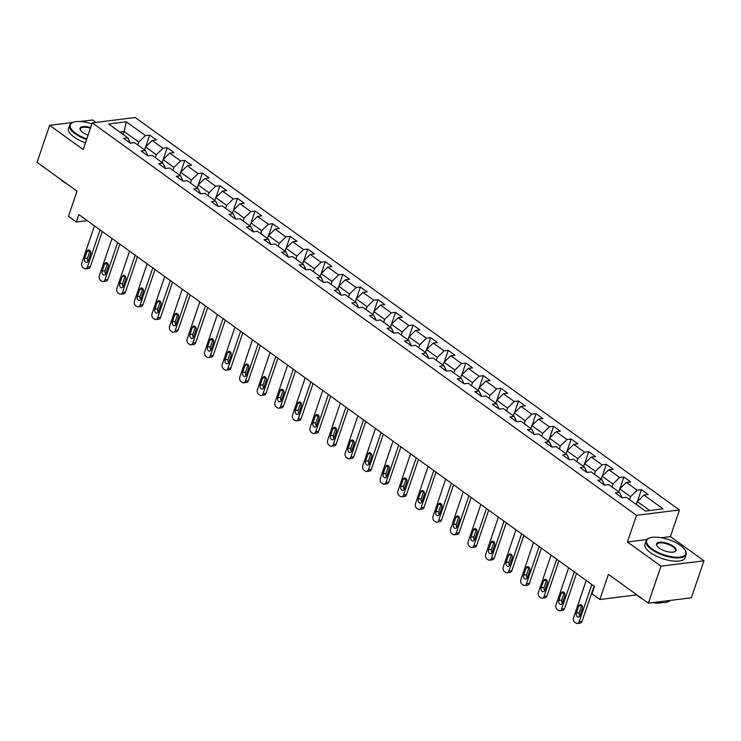 <?xml version="1.0" encoding="UTF-8"?>
<svg xmlns="http://www.w3.org/2000/svg" width="741" height="741" viewBox="0 0 741 741"><rect width="100%" height="100%" fill="white"/><g stroke="black" fill="none" stroke-linecap="round" stroke-linejoin="round"><path stroke-width="1.11" d="M96.015 122.413L92.625 119.968L80.269 121.515M679.469 509.965L135.242 117.523L92.264 122.886L636.491 515.328L679.469 509.965L670.401 536.604L661.417 537.725M646.865 539.541L627.423 541.967L660.972 566.161L703.95 560.798L670.401 536.604M703.95 560.798L691.353 597.792L648.375 603.155L608.407 574.34L599.849 599.497L636.815 594.884M72.877 122.432L49.647 125.331L37.05 162.335L77.018 191.15L68.45 216.316L76.332 221.994L87.225 220.633M660.972 566.161L648.375 603.155M130.397 143.17L127.776 137.789L123.543 138.317L130.296 143.189L134.538 142.652L145.347 150.451L141.105 150.979L147.857 155.851L152.1 155.323L162.909 163.113L158.667 163.641L165.419 168.513L169.661 167.985L180.471 175.774L176.228 176.312L182.981 181.174L187.223 180.647L198.032 188.446L193.79 188.974L200.552 193.846L204.785 193.318L215.594 201.107L211.352 201.635L218.113 206.507L222.346 205.979L233.156 213.769L228.923 214.297L235.675 219.169L239.917 218.641L250.717 226.44L246.484 226.968L253.237 231.84L257.479 231.312L268.288 239.102L264.046 239.63L270.798 244.502L275.041 243.974L285.85 251.764L281.608 252.292L288.36 257.164L292.602 256.636L303.412 264.435L299.169 264.963L305.922 269.835L310.164 269.298L320.973 277.097L316.731 277.625L323.493 282.497L327.726 281.969L338.535 289.759L334.293 290.287L341.055 295.159L345.287 294.631L356.097 302.421L351.864 302.958L358.616 307.821L362.858 307.293L373.659 315.092L369.426 315.62L376.178 320.492L380.42 319.964L391.229 327.754L386.987 328.282L393.74 333.154L397.982 332.626L408.791 340.415L404.549 340.943L411.301 345.815L415.544 345.287L426.353 353.087L422.111 353.614L428.863 358.487L433.105 357.959L443.915 365.748L439.672 366.276L446.425 371.148L450.667 370.62L461.476 378.41L457.234 378.938L463.996 383.81L468.229 383.282L479.038 391.081L474.796 391.609L481.557 396.481L485.79 395.944L496.6 403.743L492.367 404.271L499.119 409.143L503.361 408.615L514.161 416.405L509.928 416.933L516.681 421.805L520.923 421.277L531.732 429.067L527.49 429.604L534.242 434.467L538.485 433.939L549.294 441.738L545.052 442.266L551.804 447.138L556.046 446.61L566.856 454.4L562.614 454.928L569.366 459.8L573.608 459.272L584.417 467.062L580.175 467.59L586.937 472.462L591.17 471.934L601.979 479.733L597.737 480.261L604.499 485.133L608.732 484.605L619.541 492.395L615.308 492.922L622.06 497.795L626.302 497.267L645.439 511.068L663.093 508.863L643.957 495.062L648.19 494.534L641.437 489.662L637.436 501.425M127.776 137.789L108.64 123.988L126.294 121.783L145.431 135.584L149.673 135.057L145.671 146.811M641.437 489.662L637.195 490.19L626.395 482.4L630.628 481.872L623.876 477L619.633 477.528L608.824 469.729L613.066 469.201L606.314 464.329L602.072 464.866L591.262 457.067L595.505 456.539L588.752 451.667L584.51 452.195L573.701 444.405L577.943 443.878L571.191 439.005L566.948 439.533L556.139 431.744L560.381 431.206L553.62 426.344L549.387 426.872L538.577 419.073L542.82 418.545L536.058 413.673L531.825 414.2L521.016 406.411L525.249 405.883L518.496 401.011L514.254 401.539L503.454 393.749L507.687 393.221L500.935 388.349L496.692 388.877L485.883 381.078L490.125 380.55L483.373 375.678L479.131 376.206L468.321 368.416L472.563 367.888L465.811 363.016L461.569 363.544L450.76 355.754L455.002 355.226L448.249 350.354L444.007 350.882L433.198 343.083L437.44 342.555L430.678 337.683L426.445 338.22L415.636 330.421L419.878 329.893L413.117 325.021L408.884 325.549L398.074 317.759L402.307 317.231L395.555 312.359L391.313 312.887L380.513 305.097L384.746 304.56L377.993 299.697L373.751 300.225L362.942 292.426L367.184 291.898L360.432 287.026L356.189 287.554L345.38 279.765L349.622 279.237L342.87 274.365L338.628 274.892L327.818 267.103L332.061 266.575L325.308 261.703L321.066 262.231L310.257 254.432L314.499 253.904L307.737 249.032L303.504 249.56L292.695 241.77L296.937 241.242L290.176 236.37L285.943 236.898L275.133 229.108L279.366 228.58L272.614 223.708L268.372 224.236L257.572 216.437L261.805 215.909L255.052 211.037L250.81 211.574L240.001 203.775L244.243 203.247L237.49 198.375L233.248 198.903L222.439 191.113L226.681 190.585L219.929 185.713L215.687 186.241L204.877 178.451L209.119 177.914L202.367 173.051L198.125 173.579L187.316 165.78L191.558 165.252L184.796 160.38L180.563 160.908L169.754 153.118L173.996 152.59L167.234 147.718L163.001 148.246L152.192 140.457L156.425 139.929L149.673 135.057M599.849 599.497L591.966 593.819L594.486 586.418L78.852 214.594L76.332 221.994M145.347 150.451L147.959 155.842M144.532 149.867L145.532 146.95L156.332 154.749L155.341 157.657M152.192 140.457L145.532 146.95M163.001 148.246L156.332 154.749M162.909 163.113L165.521 168.503M162.103 162.529L163.094 159.621L173.903 167.41L172.903 170.328M169.754 153.118L163.094 159.621M180.563 160.908L173.903 167.41M180.471 175.774L183.083 181.165M179.665 175.2L180.656 172.282L191.465 180.072L190.474 182.99M187.316 165.78L180.656 172.282M198.125 173.579L191.465 180.072M198.032 188.446L200.644 193.827M197.226 187.862L198.218 184.944L209.027 192.743L208.036 195.652M204.877 178.451L198.218 184.944M215.687 186.241L209.027 192.743M215.594 201.107L218.206 206.498M214.788 200.524L215.779 197.615L226.589 205.405L225.597 208.323M222.439 191.113L215.779 197.615M233.248 198.903L226.589 205.405M233.156 213.769L235.777 219.16M232.35 213.195L233.341 210.277L244.15 218.067L243.159 220.985M240.001 203.775L233.341 210.277M250.81 211.574L244.15 218.067M250.717 226.44L253.339 231.822M249.912 225.857L250.903 222.939L261.712 230.738L260.721 233.647M257.572 216.437L250.903 222.939M268.372 224.236L261.712 230.738M268.288 239.102L270.9 244.493M267.473 238.519L268.474 235.601L279.274 243.4L278.283 246.318M275.133 229.108L268.474 235.601M285.943 236.898L279.274 243.4M285.85 251.764L288.462 257.155M285.044 251.18L286.035 248.272L296.845 256.062L295.844 258.98M292.695 241.77L286.035 248.272M303.504 249.56L296.845 256.062M303.412 264.435L306.024 269.817M302.606 263.852L303.597 260.934L314.406 268.724L313.415 271.641M310.257 254.432L303.597 260.934M321.066 262.231L314.406 268.724M320.973 277.097L323.585 282.488M320.168 276.513L321.159 273.596L331.968 281.395L330.977 284.303M327.818 267.103L321.159 273.596M338.628 274.892L331.968 281.395M338.535 289.759L341.147 295.15M337.729 289.175L338.72 286.267L349.53 294.057L348.539 296.974M345.38 279.765L338.72 286.267M356.189 287.554L349.53 294.057M356.097 302.421L358.718 307.811M355.291 301.846L356.282 298.929L367.091 306.718L366.1 309.636M362.942 292.426L356.282 298.929M373.751 300.225L367.091 306.718M373.659 315.092L376.28 320.473M372.853 314.508L373.844 311.59L384.653 319.39L383.662 322.298M380.513 305.097L373.844 311.59M391.313 312.887L384.653 319.39M391.229 327.754L393.841 333.144M390.414 327.17L391.415 324.262L402.215 332.051L401.224 334.969M398.074 317.759L391.415 324.262M408.884 325.549L402.215 332.051M408.791 340.415L411.403 345.806M407.985 339.841L408.976 336.923L419.786 344.713L418.785 347.631M415.636 330.421L408.976 336.923M426.445 338.22L419.786 344.713M426.353 353.087L428.965 358.468M425.547 352.503L426.538 349.585L437.347 357.384L436.356 360.293M433.198 343.083L426.538 349.585M444.007 350.882L437.347 357.384M443.915 365.748L446.527 371.139M443.109 365.165L444.1 362.247L454.909 370.046L453.918 372.964M450.76 355.754L444.1 362.247M461.569 363.544L454.909 370.046M461.476 378.41L464.088 383.801M460.67 377.827L461.662 374.918L472.471 382.708L471.48 385.626M468.321 368.416L461.662 374.918M479.131 376.206L472.471 382.708M479.038 391.081L481.659 396.463M478.232 390.498L479.223 387.58L490.033 395.379L489.041 398.288M485.883 381.078L479.223 387.58M496.692 388.877L490.033 395.379M496.6 403.743L499.221 409.134M495.794 403.16L496.785 400.242L507.594 408.041L506.603 410.959M503.454 393.749L496.785 400.242M514.254 401.539L507.594 408.041M514.161 416.405L516.783 421.796M513.356 415.821L514.356 412.913L525.156 420.703L524.165 423.62M521.016 406.411L514.356 412.913M531.825 414.2L525.156 420.703M531.732 429.067L534.344 434.458M530.927 428.493L531.918 425.575L542.727 433.365L541.727 436.282M538.577 419.073L531.918 425.575M549.387 426.872L542.727 433.365M549.294 441.738L551.906 447.119M548.488 441.154L549.479 438.237L560.289 446.036L559.298 448.944M556.139 431.744L549.479 438.237M566.948 439.533L560.289 446.036M566.856 454.4L569.468 459.791M566.05 453.816L567.041 450.908L577.85 458.698L576.859 461.615M573.701 444.405L567.041 450.908M584.51 452.195L577.85 458.698M584.417 467.062L587.029 472.452M583.612 466.487L584.603 463.57L595.412 471.359L594.421 474.277M591.262 457.067L584.603 463.57M602.072 464.866L595.412 471.359M601.979 479.733L604.591 485.114M601.173 479.149L602.164 476.231L612.974 484.03L611.983 486.939M608.824 469.729L602.164 476.231M619.633 477.528L612.974 484.03M619.541 492.395L622.162 497.785M618.735 491.811L619.726 488.893L630.535 496.692L629.544 499.61M626.395 482.4L619.726 488.893M637.195 490.19L630.535 496.692M636.297 504.473L637.297 501.564L649.727 510.53M643.957 495.062L637.297 501.564M627.423 541.967L636.491 515.328M49.647 125.331L83.196 149.525L92.264 122.886M123.145 134.445L124.136 131.528L119.847 132.065M137.78 144.995L138.771 142.077L124.136 131.528L126.294 121.783M145.431 135.584L138.771 142.077M623.876 477L619.874 488.754M606.314 464.329L602.313 476.093M588.752 451.667L584.742 463.431M571.191 439.005L567.18 450.769M553.62 426.344L549.618 438.098M536.058 413.673L532.057 425.436M518.496 401.011L514.495 412.774M500.935 388.349L496.933 400.103M483.373 375.678L479.371 387.441M465.811 363.016L461.8 374.779M448.249 350.354L444.239 362.108M430.678 337.683L426.677 349.446M413.117 325.021L409.115 336.785M395.555 312.359L391.554 324.123M377.993 299.697L373.992 311.452M360.432 287.026L356.43 298.79M342.87 274.365L338.869 286.128M325.308 261.703L321.298 273.457M307.737 249.032L303.736 260.795M290.176 236.37L286.174 248.133M272.614 223.708L268.613 235.462M255.052 211.037L251.051 222.8M237.49 198.375L233.489 210.138M219.929 185.713L215.927 197.476M202.367 173.051L198.356 184.805M184.796 160.38L180.795 172.144M167.234 147.718L163.233 159.482M591.837 584.51L579.166 621.736A3.39 2.445 -97.1 0 1 577.332 623.477A3.39 2.445 -97.1 0 1 575.905 623.079L574.775 622.264A3.39 2.445 -97.1 0 1 573.534 617.679L586.205 580.453M577.332 623.477L580.24 623.116A3.39 2.445 82.9 0 0 582.065 621.375L594.069 586.122M579.962 615.678A2.714 1.964 82.9 0 1 578.499 617.068A2.714 1.964 82.9 0 1 576.609 615.864A2.714 1.964 82.9 0 1 576.359 613.085L578.777 605.981A2.714 1.964 82.9 0 1 580.249 604.591A2.714 1.964 82.9 0 1 582.139 605.795A2.714 1.964 82.9 0 1 582.38 608.574L579.962 615.678M579.842 615.993A2.714 1.964 82.9 0 1 579.267 612.724L581.685 605.619A2.714 1.964 82.9 0 1 581.815 605.304M652.099 548.961A20.674 7.966 18.8 0 0 676.329 557.241A20.674 7.966 18.8 0 0 685.119 550.1A20.674 7.966 18.8 0 0 680.442 545.422A20.674 7.966 18.8 0 0 649.561 537.994A20.674 7.966 18.8 0 0 652.099 548.961M685.268 550.35A21.174 8.16 -161.2 0 1 685.434 550.609A21.174 8.16 -161.2 0 1 686.166 554.463A21.174 8.16 -161.2 0 1 672.476 557.565A21.174 8.16 -161.2 0 1 651.598 549.452A21.174 8.16 -161.2 0 1 646.069 540.81A21.174 8.16 -161.2 0 1 649.005 538.207A21.174 8.16 -161.2 0 1 649.292 538.105M659.184 548.081A10.337 3.983 -161.2 0 1 656.841 545.737A10.337 3.983 -161.2 0 1 661.241 542.171A10.337 3.983 -161.2 0 1 673.356 546.312A10.337 3.983 -161.2 0 1 674.625 551.795A10.337 3.983 -161.2 0 1 659.184 548.081M674.329 551.897A9.828 3.788 18.8 0 0 675.422 550.804A9.828 3.788 18.8 0 0 672.856 546.793A9.828 3.788 18.8 0 0 663.167 543.033A9.828 3.788 18.8 0 0 656.813 544.468A9.828 3.788 18.8 0 0 657.017 546.006M670.151 600.442A21.174 8.16 -161.2 0 1 656.507 602.146M661.759 602.637A15.246 5.872 -161.2 0 1 652.738 602.618M642.947 599.247A15.246 5.872 -161.2 0 1 639.288 597.042A15.246 5.872 -161.2 0 1 636.667 594.708M686.166 554.463L685.064 557.723A21.174 8.16 -161.2 0 1 671.365 560.817A21.174 8.16 -161.2 0 1 650.496 552.703A21.174 8.16 -161.2 0 1 644.966 544.07L646.069 540.81M91.94 123.84A20.674 7.966 18.8 0 0 73.137 122.33A20.674 7.966 18.8 0 0 75.675 133.306A20.674 7.966 18.8 0 0 86.808 138.91M86.595 139.54A21.174 8.16 -161.2 0 1 75.174 133.788A21.174 8.16 -161.2 0 1 69.645 125.155A21.174 8.16 -161.2 0 1 72.572 122.552A21.174 8.16 -161.2 0 1 72.859 122.441M88.096 135.14A10.337 3.983 -161.2 0 1 82.76 132.417A10.337 3.983 -161.2 0 1 80.417 130.083A10.337 3.983 -161.2 0 1 90.652 127.609M90.439 128.239A9.828 3.788 18.8 0 0 80.389 128.814A9.828 3.788 18.8 0 0 80.593 130.342M66.523 183.583A15.246 5.872 -161.2 0 1 62.865 181.378A15.246 5.872 -161.2 0 1 60.234 179.053M85.484 142.8A21.174 8.16 -161.2 0 1 74.063 137.048A21.174 8.16 -161.2 0 1 68.533 128.406L69.645 125.155M574.275 571.839L561.604 609.074A3.39 2.445 -97.1 0 1 559.77 610.816A3.39 2.445 -97.1 0 1 558.343 610.408L557.213 609.602A3.39 2.445 -97.1 0 1 555.972 605.017L568.643 567.782M559.77 610.816L562.669 610.454A3.39 2.445 82.9 0 0 564.503 608.713L576.507 573.451M562.4 603.017A2.714 1.964 82.9 0 1 560.937 604.406A2.714 1.964 82.9 0 1 559.038 603.193A2.714 1.964 82.9 0 1 558.797 600.414L561.215 593.309A2.714 1.964 82.9 0 1 562.688 591.92A2.714 1.964 82.9 0 1 564.577 593.133A2.714 1.964 82.9 0 1 564.818 595.912L562.4 603.017M562.28 603.322A2.714 1.964 82.9 0 1 561.706 600.053L564.123 592.948A2.714 1.964 82.9 0 1 564.244 592.643M556.713 559.177L544.042 596.412A3.39 2.445 -97.1 0 1 542.208 598.144A3.39 2.445 -97.1 0 1 540.782 597.746L539.652 596.931A3.39 2.445 -97.1 0 1 538.411 592.346L551.082 555.12M542.208 598.144L545.107 597.783A3.39 2.445 82.9 0 0 546.941 596.051L558.946 560.789M544.839 590.355A2.714 1.964 82.9 0 1 543.375 591.744A2.714 1.964 82.9 0 1 541.476 590.531A2.714 1.964 82.9 0 1 541.236 587.752L543.653 580.648A2.714 1.964 82.9 0 1 545.117 579.258A2.714 1.964 82.9 0 1 547.015 580.472A2.714 1.964 82.9 0 1 547.256 583.25L544.839 590.355M544.709 590.66A2.714 1.964 82.9 0 1 544.144 587.391L546.562 580.286A2.714 1.964 82.9 0 1 546.682 579.981M539.152 546.515L526.471 583.741A3.39 2.445 -97.1 0 1 524.647 585.483A3.39 2.445 -97.1 0 1 523.22 585.084L522.09 584.269A3.39 2.445 -97.1 0 1 520.849 579.684L533.52 542.458M524.647 585.483L527.546 585.121A3.39 2.445 82.9 0 0 529.38 583.38L541.384 548.127M527.277 577.684A2.714 1.964 82.9 0 1 525.814 579.073A2.714 1.964 82.9 0 1 523.915 577.869A2.714 1.964 82.9 0 1 523.674 575.09L526.091 567.986A2.714 1.964 82.9 0 1 527.555 566.596A2.714 1.964 82.9 0 1 529.454 567.801A2.714 1.964 82.9 0 1 529.695 570.579L527.277 577.684M527.147 577.999A2.714 1.964 82.9 0 1 526.573 574.729L529 567.625A2.714 1.964 82.9 0 1 529.12 567.31M521.59 533.853L508.91 571.079A3.39 2.445 -97.1 0 1 507.076 572.821A3.39 2.445 -97.1 0 1 505.649 572.413L504.528 571.607A3.39 2.445 -97.1 0 1 503.287 567.022L515.958 529.787M507.076 572.821L509.984 572.46A3.39 2.445 82.9 0 0 511.818 570.718L523.822 535.456M509.715 565.022A2.714 1.964 82.9 0 1 508.243 566.411A2.714 1.964 82.9 0 1 506.353 565.198A2.714 1.964 82.9 0 1 506.112 562.419L508.53 555.324A2.714 1.964 82.9 0 1 509.993 553.925A2.714 1.964 82.9 0 1 511.892 555.139A2.714 1.964 82.9 0 1 512.133 557.917L509.715 565.022M509.586 565.327A2.714 1.964 82.9 0 1 509.011 562.058L511.429 554.953A2.714 1.964 82.9 0 1 511.559 554.648M504.019 521.182L491.348 558.418A3.39 2.445 -97.1 0 1 489.514 560.15A3.39 2.445 -97.1 0 1 488.087 559.751L486.967 558.936A3.39 2.445 -97.1 0 1 485.716 554.361L498.397 517.125M489.514 560.15L492.422 559.788A3.39 2.445 82.9 0 0 494.256 558.056L506.26 522.794M492.154 552.36A2.714 1.964 82.9 0 1 490.681 553.749A2.714 1.964 82.9 0 1 488.791 552.536A2.714 1.964 82.9 0 1 488.551 549.757L490.968 542.653A2.714 1.964 82.9 0 1 492.432 541.263A2.714 1.964 82.9 0 1 494.321 542.477A2.714 1.964 82.9 0 1 494.571 545.256L492.154 552.36M492.024 552.666A2.714 1.964 82.9 0 1 491.45 549.396L493.867 542.292A2.714 1.964 82.9 0 1 493.997 541.986M486.457 508.521L473.786 545.747A3.39 2.445 -97.1 0 1 471.952 547.488A3.39 2.445 -97.1 0 1 470.526 547.09L469.405 546.274A3.39 2.445 -97.1 0 1 468.155 541.69L480.835 504.464M471.952 547.488L474.861 547.127A3.39 2.445 82.9 0 0 476.695 545.385L488.69 510.132M474.583 539.689A2.714 1.964 82.9 0 1 473.119 541.087A2.714 1.964 82.9 0 1 471.23 539.874A2.714 1.964 82.9 0 1 470.98 537.095L473.406 529.991A2.714 1.964 82.9 0 1 474.87 528.602A2.714 1.964 82.9 0 1 476.759 529.806A2.714 1.964 82.9 0 1 477.009 532.584L474.583 539.689M474.462 540.004A2.714 1.964 82.9 0 1 473.888 536.734L476.306 529.63A2.714 1.964 82.9 0 1 476.435 529.315M468.896 495.859L456.224 533.085A3.39 2.445 -97.1 0 1 454.39 534.826A3.39 2.445 -97.1 0 1 452.964 534.418L451.834 533.613A3.39 2.445 -97.1 0 1 450.593 529.028L463.264 491.792M454.39 534.826L457.299 534.465A3.39 2.445 82.9 0 0 459.124 532.723L471.128 497.461M457.021 527.027A2.714 1.964 82.9 0 1 455.558 528.416A2.714 1.964 82.9 0 1 453.668 527.212A2.714 1.964 82.9 0 1 453.418 524.433L455.835 517.329A2.714 1.964 82.9 0 1 457.308 515.931A2.714 1.964 82.9 0 1 459.198 517.144A2.714 1.964 82.9 0 1 459.439 519.923L457.021 527.027M456.901 527.333A2.714 1.964 82.9 0 1 456.326 524.063L458.744 516.968A2.714 1.964 82.9 0 1 458.874 516.653M451.334 483.188L438.663 520.423A3.39 2.445 -97.1 0 1 436.829 522.164A3.39 2.445 -97.1 0 1 435.402 521.757L434.272 520.942A3.39 2.445 -97.1 0 1 433.031 516.366L445.702 479.131M436.829 522.164L439.728 521.794A3.39 2.445 82.9 0 0 441.562 520.062L453.566 484.799M439.459 514.365A2.714 1.964 82.9 0 1 437.996 515.755A2.714 1.964 82.9 0 1 436.097 514.541A2.714 1.964 82.9 0 1 435.856 511.762L438.274 504.658A2.714 1.964 82.9 0 1 439.746 503.269A2.714 1.964 82.9 0 1 441.636 504.482A2.714 1.964 82.9 0 1 441.877 507.261L439.459 514.365M439.339 514.671A2.714 1.964 82.9 0 1 438.765 511.401L441.182 504.297A2.714 1.964 82.9 0 1 441.303 503.991M433.772 470.526L421.101 507.761A3.39 2.445 -97.1 0 1 419.267 509.493A3.39 2.445 -97.1 0 1 417.841 509.095L416.711 508.28A3.39 2.445 -97.1 0 1 415.469 503.695L428.141 466.469M419.267 509.493L422.166 509.132A3.39 2.445 82.9 0 0 424 507.39L436.004 472.137M421.898 501.694A2.714 1.964 82.9 0 1 420.434 503.093A2.714 1.964 82.9 0 1 418.535 501.879A2.714 1.964 82.9 0 1 418.295 499.101L420.712 491.996A2.714 1.964 82.9 0 1 422.175 490.607A2.714 1.964 82.9 0 1 424.074 491.82A2.714 1.964 82.9 0 1 424.315 494.59L421.898 501.694M421.768 502.009A2.714 1.964 82.9 0 1 421.203 498.739L423.62 491.635A2.714 1.964 82.9 0 1 423.741 491.32M416.21 457.864L403.53 495.09A3.39 2.445 -97.1 0 1 401.705 496.831A3.39 2.445 -97.1 0 1 400.279 496.433L399.149 495.618A3.39 2.445 -97.1 0 1 397.908 491.033L410.579 453.807M401.705 496.831L404.605 496.47A3.39 2.445 82.9 0 0 406.439 494.729L418.443 459.476M404.336 489.032A2.714 1.964 82.9 0 1 402.872 490.422A2.714 1.964 82.9 0 1 400.974 489.217A2.714 1.964 82.9 0 1 400.733 486.439L403.15 479.334A2.714 1.964 82.9 0 1 404.614 477.945A2.714 1.964 82.9 0 1 406.513 479.149A2.714 1.964 82.9 0 1 406.753 481.928L404.336 489.032M404.206 489.347A2.714 1.964 82.9 0 1 403.632 486.077L406.059 478.973A2.714 1.964 82.9 0 1 406.179 478.658M398.649 445.193L385.968 482.428A3.39 2.445 -97.1 0 1 384.134 484.169A3.39 2.445 -97.1 0 1 382.708 483.762L381.587 482.956A3.39 2.445 -97.1 0 1 380.346 478.371L393.017 441.136M384.134 484.169L387.043 483.808A3.39 2.445 82.9 0 0 388.877 482.067L400.881 446.804M386.774 476.37A2.714 1.964 82.9 0 1 385.301 477.76A2.714 1.964 82.9 0 1 383.412 476.546A2.714 1.964 82.9 0 1 383.171 473.768L385.589 466.663A2.714 1.964 82.9 0 1 387.052 465.274A2.714 1.964 82.9 0 1 388.951 466.487A2.714 1.964 82.9 0 1 389.192 469.266L386.774 476.37M386.645 476.676A2.714 1.964 82.9 0 1 386.07 473.406L388.488 466.302A2.714 1.964 82.9 0 1 388.617 465.996M381.087 432.531L368.407 469.766A3.39 2.445 -97.1 0 1 366.573 471.498A3.39 2.445 -97.1 0 1 365.146 471.1L364.026 470.285A3.39 2.445 -97.1 0 1 362.775 465.7L375.455 428.474M366.573 471.498L369.481 471.137A3.39 2.445 82.9 0 0 371.315 469.405L383.319 434.143M369.213 463.709A2.714 1.964 82.9 0 1 367.74 465.098A2.714 1.964 82.9 0 1 365.85 463.885A2.714 1.964 82.9 0 1 365.609 461.106L368.027 454.001A2.714 1.964 82.9 0 1 369.49 452.612A2.714 1.964 82.9 0 1 371.38 453.825A2.714 1.964 82.9 0 1 371.63 456.604L369.213 463.709M369.083 464.014A2.714 1.964 82.9 0 1 368.509 460.745L370.926 453.64A2.714 1.964 82.9 0 1 371.056 453.335M363.516 419.869L350.845 457.095A3.39 2.445 -97.1 0 1 349.011 458.836A3.39 2.445 -97.1 0 1 347.585 458.438L346.464 457.623A3.39 2.445 -97.1 0 1 345.213 453.038L357.894 415.812M349.011 458.836L351.919 458.475A3.39 2.445 82.9 0 0 353.753 456.734L365.748 421.481M351.642 451.037A2.714 1.964 82.9 0 1 350.178 452.427A2.714 1.964 82.9 0 1 348.289 451.223A2.714 1.964 82.9 0 1 348.038 448.444L350.465 441.34A2.714 1.964 82.9 0 1 351.929 439.95A2.714 1.964 82.9 0 1 353.818 441.154A2.714 1.964 82.9 0 1 354.068 443.933L351.642 451.037M351.521 451.352A2.714 1.964 82.9 0 1 350.947 448.083L353.364 440.978A2.714 1.964 82.9 0 1 353.494 440.663M345.954 407.207L333.283 444.433A3.39 2.445 -97.1 0 1 331.449 446.175A3.39 2.445 -97.1 0 1 330.023 445.767L328.893 444.961A3.39 2.445 -97.1 0 1 327.652 440.376L340.323 403.141M331.449 446.175L334.358 445.813A3.39 2.445 82.9 0 0 336.182 444.072L348.187 408.81M334.08 438.376A2.714 1.964 82.9 0 1 332.616 439.765A2.714 1.964 82.9 0 1 330.727 438.552A2.714 1.964 82.9 0 1 330.477 435.773L332.894 428.678A2.714 1.964 82.9 0 1 334.367 427.279A2.714 1.964 82.9 0 1 336.257 428.493A2.714 1.964 82.9 0 1 336.497 431.271L334.08 438.376M333.959 438.681A2.714 1.964 82.9 0 1 333.385 435.412L335.803 428.307A2.714 1.964 82.9 0 1 335.932 428.002M328.393 394.536L315.722 431.771A3.39 2.445 -97.1 0 1 313.888 433.504A3.39 2.445 -97.1 0 1 312.461 433.105L311.331 432.29A3.39 2.445 -97.1 0 1 310.09 427.714L322.761 390.479M313.888 433.504L316.787 433.142A3.39 2.445 82.9 0 0 318.621 431.41L330.625 396.148M316.518 425.714A2.714 1.964 82.9 0 1 315.055 427.103A2.714 1.964 82.9 0 1 313.156 425.89A2.714 1.964 82.9 0 1 312.915 423.111L315.333 416.007A2.714 1.964 82.9 0 1 316.805 414.617A2.714 1.964 82.9 0 1 318.695 415.831A2.714 1.964 82.9 0 1 318.936 418.609L316.518 425.714M316.398 426.019A2.714 1.964 82.9 0 1 315.823 422.75L318.241 415.645A2.714 1.964 82.9 0 1 318.361 415.34M310.831 381.874L298.16 419.1A3.39 2.445 -97.1 0 1 296.326 420.842A3.39 2.445 -97.1 0 1 294.899 420.443L293.769 419.628A3.39 2.445 -97.1 0 1 292.528 415.043L305.199 377.817M296.326 420.842L299.225 420.48A3.39 2.445 82.9 0 0 301.059 418.739L313.063 383.486M298.956 413.043A2.714 1.964 82.9 0 1 297.493 414.441A2.714 1.964 82.9 0 1 295.594 413.228A2.714 1.964 82.9 0 1 295.353 410.449L297.771 403.345A2.714 1.964 82.9 0 1 299.234 401.955A2.714 1.964 82.9 0 1 301.133 403.16A2.714 1.964 82.9 0 1 301.374 405.938L298.956 413.043M298.827 413.358A2.714 1.964 82.9 0 1 298.262 410.088L300.679 402.984A2.714 1.964 82.9 0 1 300.8 402.669M293.269 369.213L280.589 406.439A3.39 2.445 -97.1 0 1 278.764 408.18A3.39 2.445 -97.1 0 1 277.338 407.772L276.208 406.966A3.39 2.445 -97.1 0 1 274.967 402.382L287.638 365.146M278.764 408.18L281.663 407.819A3.39 2.445 82.9 0 0 283.497 406.077L295.502 370.815M281.395 400.381A2.714 1.964 82.9 0 1 279.931 401.77A2.714 1.964 82.9 0 1 278.032 400.557A2.714 1.964 82.9 0 1 277.792 397.787L280.209 390.683A2.714 1.964 82.9 0 1 281.673 389.284A2.714 1.964 82.9 0 1 283.571 390.498A2.714 1.964 82.9 0 1 283.812 393.276L281.395 400.381M281.265 400.686A2.714 1.964 82.9 0 1 280.691 397.417L283.118 390.322A2.714 1.964 82.9 0 1 283.238 390.007M275.708 356.541L263.027 393.777A3.39 2.445 -97.1 0 1 261.202 395.518A3.39 2.445 -97.1 0 1 259.767 395.11L258.646 394.295A3.39 2.445 -97.1 0 1 257.405 389.72L270.076 352.484M261.202 395.518L264.102 395.148A3.39 2.445 82.9 0 0 265.936 393.415L277.94 358.153M263.833 387.719A2.714 1.964 82.9 0 1 262.36 389.108A2.714 1.964 82.9 0 1 260.471 387.895A2.714 1.964 82.9 0 1 260.23 385.116L262.647 378.012A2.714 1.964 82.9 0 1 264.111 376.623A2.714 1.964 82.9 0 1 266.01 377.836A2.714 1.964 82.9 0 1 266.251 380.615L263.833 387.719M263.703 388.025A2.714 1.964 82.9 0 1 263.129 384.755L265.547 377.651A2.714 1.964 82.9 0 1 265.676 377.345M258.146 343.88L245.466 381.115A3.39 2.445 -97.1 0 1 243.632 382.847A3.39 2.445 -97.1 0 1 242.205 382.449L241.084 381.634A3.39 2.445 -97.1 0 1 239.834 377.049L252.514 339.823M243.632 382.847L246.54 382.486A3.39 2.445 82.9 0 0 248.374 380.744L260.378 345.491M246.271 375.048A2.714 1.964 82.9 0 1 244.799 376.447A2.714 1.964 82.9 0 1 242.909 375.233A2.714 1.964 82.9 0 1 242.668 372.454L245.086 365.35A2.714 1.964 82.9 0 1 246.549 363.961A2.714 1.964 82.9 0 1 248.439 365.174A2.714 1.964 82.9 0 1 248.689 367.944L246.271 375.048M246.142 375.363A2.714 1.964 82.9 0 1 245.567 372.093L247.985 364.989A2.714 1.964 82.9 0 1 248.115 364.674M240.575 331.218L227.904 368.444A3.39 2.445 -97.1 0 1 226.07 370.185A3.39 2.445 -97.1 0 1 224.643 369.787L223.523 368.972A3.39 2.445 -97.1 0 1 222.272 364.387L234.953 327.161M226.07 370.185L228.978 369.824A3.39 2.445 82.9 0 0 230.812 368.082L242.807 332.829M228.7 362.386A2.714 1.964 82.9 0 1 227.237 363.775A2.714 1.964 82.9 0 1 225.347 362.571A2.714 1.964 82.9 0 1 225.107 359.793L227.524 352.688A2.714 1.964 82.9 0 1 228.988 351.299A2.714 1.964 82.9 0 1 230.877 352.503A2.714 1.964 82.9 0 1 231.127 355.282L228.7 362.386M228.58 362.701A2.714 1.964 82.9 0 1 228.006 359.431L230.423 352.327A2.714 1.964 82.9 0 1 230.553 352.012M223.013 318.547L210.342 355.782A3.39 2.445 -97.1 0 1 208.508 357.523A3.39 2.445 -97.1 0 1 207.082 357.116L205.952 356.31A3.39 2.445 -97.1 0 1 204.711 351.725L217.391 314.49M208.508 357.523L211.417 357.162A3.39 2.445 82.9 0 0 213.241 355.421L225.245 320.158M211.139 349.724A2.714 1.964 82.9 0 1 209.675 351.114A2.714 1.964 82.9 0 1 207.786 349.9A2.714 1.964 82.9 0 1 207.536 347.121L209.953 340.017A2.714 1.964 82.9 0 1 211.426 338.628A2.714 1.964 82.9 0 1 213.315 339.841A2.714 1.964 82.9 0 1 213.556 342.62L211.139 349.724M211.018 350.03A2.714 1.964 82.9 0 1 210.444 346.76L212.862 339.656A2.714 1.964 82.9 0 1 212.991 339.35M205.452 305.885L192.78 343.12A3.39 2.445 -97.1 0 1 190.946 344.852A3.39 2.445 -97.1 0 1 189.52 344.454L188.39 343.639A3.39 2.445 -97.1 0 1 187.149 339.054L199.82 301.828M190.946 344.852L193.846 344.491A3.39 2.445 82.9 0 0 195.68 342.759L207.684 307.496M193.577 337.062A2.714 1.964 82.9 0 1 192.114 338.452A2.714 1.964 82.9 0 1 190.215 337.238A2.714 1.964 82.9 0 1 189.974 334.46L192.391 327.355A2.714 1.964 82.9 0 1 193.864 325.966A2.714 1.964 82.9 0 1 195.754 327.179A2.714 1.964 82.9 0 1 195.994 329.958L193.577 337.062M193.457 337.368A2.714 1.964 82.9 0 1 192.882 334.098L195.3 326.994A2.714 1.964 82.9 0 1 195.42 326.688M187.89 293.223L175.219 330.449A3.39 2.445 -97.1 0 1 173.385 332.19A3.39 2.445 -97.1 0 1 171.958 331.792L170.828 330.977A3.39 2.445 -97.1 0 1 169.587 326.392L182.258 289.166M173.385 332.19L176.284 331.829A3.39 2.445 82.9 0 0 178.118 330.088L190.122 294.835M176.015 324.391A2.714 1.964 82.9 0 1 174.552 325.781A2.714 1.964 82.9 0 1 172.653 324.577A2.714 1.964 82.9 0 1 172.412 321.798L174.83 314.693A2.714 1.964 82.9 0 1 176.293 313.304A2.714 1.964 82.9 0 1 178.192 314.508A2.714 1.964 82.9 0 1 178.433 317.287L176.015 324.391M175.886 324.706A2.714 1.964 82.9 0 1 175.321 321.437L177.738 314.332A2.714 1.964 82.9 0 1 177.859 314.017M170.328 280.561L157.648 317.787A3.39 2.445 -97.1 0 1 155.823 319.528A3.39 2.445 -97.1 0 1 154.397 319.121L153.267 318.315A3.39 2.445 -97.1 0 1 152.025 313.73L164.697 276.495M155.823 319.528L158.722 319.167A3.39 2.445 82.9 0 0 160.556 317.426L172.56 282.164M158.454 311.729A2.714 1.964 82.9 0 1 156.99 313.119A2.714 1.964 82.9 0 1 155.091 311.905A2.714 1.964 82.9 0 1 154.85 309.127L157.268 302.032A2.714 1.964 82.9 0 1 158.731 300.633A2.714 1.964 82.9 0 1 160.63 301.846A2.714 1.964 82.9 0 1 160.871 304.625L158.454 311.729M158.324 312.035A2.714 1.964 82.9 0 1 157.75 308.765L160.176 301.661A2.714 1.964 82.9 0 1 160.297 301.355M152.766 267.89L140.086 305.125A3.39 2.445 -97.1 0 1 138.261 306.857A3.39 2.445 -97.1 0 1 136.826 306.459L135.705 305.644A3.39 2.445 -97.1 0 1 134.464 301.068L147.135 263.833M138.261 306.857L141.161 306.496A3.39 2.445 82.9 0 0 142.994 304.764L154.999 269.502M140.892 299.068A2.714 1.964 82.9 0 1 139.428 300.457A2.714 1.964 82.9 0 1 137.53 299.244A2.714 1.964 82.9 0 1 137.289 296.465L139.706 289.361A2.714 1.964 82.9 0 1 141.17 287.971A2.714 1.964 82.9 0 1 143.069 289.185A2.714 1.964 82.9 0 1 143.309 291.963L140.892 299.068M140.762 299.373A2.714 1.964 82.9 0 1 140.188 296.104L142.605 288.999A2.714 1.964 82.9 0 1 142.735 288.694M135.205 255.228L122.524 292.454A3.39 2.445 -97.1 0 1 120.69 294.196A3.39 2.445 -97.1 0 1 119.264 293.797L118.143 292.982A3.39 2.445 -97.1 0 1 116.893 288.397L129.573 251.171M120.69 294.196L123.599 293.834A3.39 2.445 82.9 0 0 125.433 292.093L137.437 256.84M123.33 286.397A2.714 1.964 82.9 0 1 121.857 287.795A2.714 1.964 82.9 0 1 119.968 286.582A2.714 1.964 82.9 0 1 119.727 283.803L122.145 276.699A2.714 1.964 82.9 0 1 123.608 275.309A2.714 1.964 82.9 0 1 125.498 276.513A2.714 1.964 82.9 0 1 125.748 279.292L123.33 286.397M123.201 286.711A2.714 1.964 82.9 0 1 122.626 283.442L125.044 276.337A2.714 1.964 82.9 0 1 125.173 276.022M117.634 242.566L104.963 279.792A3.39 2.445 -97.1 0 1 103.129 281.534A3.39 2.445 -97.1 0 1 101.702 281.126L100.581 280.32A3.39 2.445 -97.1 0 1 99.331 275.735L112.011 238.5M103.129 281.534L106.037 281.172A3.39 2.445 82.9 0 0 107.871 279.431L119.866 244.169M105.759 273.735A2.714 1.964 82.9 0 1 104.296 275.124A2.714 1.964 82.9 0 1 102.406 273.911A2.714 1.964 82.9 0 1 102.165 271.141L104.583 264.037A2.714 1.964 82.9 0 1 106.046 262.638A2.714 1.964 82.9 0 1 107.936 263.852A2.714 1.964 82.9 0 1 108.186 266.63L105.759 273.735M105.639 274.04A2.714 1.964 82.9 0 1 105.065 270.771L107.482 263.666A2.714 1.964 82.9 0 1 107.612 263.361M100.072 229.895L87.401 267.13A3.39 2.445 -97.1 0 1 85.567 268.872A3.39 2.445 -97.1 0 1 84.141 268.464L83.011 267.649A3.39 2.445 -97.1 0 1 81.769 263.074L94.45 225.838M85.567 268.872L88.475 268.501A3.39 2.445 82.9 0 0 90.3 266.769L102.304 231.507M88.198 261.073A2.714 1.964 82.9 0 1 86.734 262.462A2.714 1.964 82.9 0 1 84.844 261.249A2.714 1.964 82.9 0 1 84.594 258.47L87.012 251.366A2.714 1.964 82.9 0 1 88.485 249.976A2.714 1.964 82.9 0 1 90.374 251.19A2.714 1.964 82.9 0 1 90.615 253.968L88.198 261.073M88.077 261.378A2.714 1.964 82.9 0 1 87.503 258.109L89.92 251.004A2.714 1.964 82.9 0 1 90.05 250.699M582.065 621.375L579.166 621.736M576.359 613.085L579.267 612.724M578.777 605.981L581.685 605.619M564.503 608.713L561.604 609.074M558.797 600.414L561.706 600.053M561.215 593.309L564.123 592.948M546.941 596.051L544.042 596.412M541.236 587.752L544.144 587.391M543.653 580.648L546.562 580.286M529.38 583.38L526.471 583.741M523.674 575.09L526.573 574.729M526.091 567.986L529 567.625M511.818 570.718L508.91 571.079M506.112 562.419L509.011 562.058M508.53 555.324L511.429 554.953M494.256 558.056L491.348 558.418M488.551 549.757L491.45 549.396M490.968 542.653L493.867 542.292M476.695 545.385L473.786 545.747M470.98 537.095L473.888 536.734M473.406 529.991L476.306 529.63M459.124 532.723L456.224 533.085M453.418 524.433L456.326 524.063M455.835 517.329L458.744 516.968M441.562 520.062L438.663 520.423M435.856 511.762L438.765 511.401M438.274 504.658L441.182 504.297M424 507.39L421.101 507.761M418.295 499.101L421.203 498.739M420.712 491.996L423.62 491.635M406.439 494.729L403.53 495.09M400.733 486.439L403.632 486.077M403.15 479.334L406.059 478.973M388.877 482.067L385.968 482.428M383.171 473.768L386.07 473.406M385.589 466.663L388.488 466.302M371.315 469.405L368.407 469.766M365.609 461.106L368.509 460.745M368.027 454.001L370.926 453.64M353.753 456.734L350.845 457.095M348.038 448.444L350.947 448.083M350.465 441.34L353.364 440.978M336.182 444.072L333.283 444.433M330.477 435.773L333.385 435.412M332.894 428.678L335.803 428.307M318.621 431.41L315.722 431.771M312.915 423.111L315.823 422.75M315.333 416.007L318.241 415.645M301.059 418.739L298.16 419.1M295.353 410.449L298.262 410.088M297.771 403.345L300.679 402.984M283.497 406.077L280.589 406.439M277.792 397.787L280.691 397.417M280.209 390.683L283.118 390.322M265.936 393.415L263.027 393.777M260.23 385.116L263.129 384.755M262.647 378.012L265.547 377.651M248.374 380.744L245.466 381.115M242.668 372.454L245.567 372.093M245.086 365.35L247.985 364.989M230.812 368.082L227.904 368.444M225.107 359.793L228.006 359.431M227.524 352.688L230.423 352.327M213.241 355.421L210.342 355.782M207.536 347.121L210.444 346.76M209.953 340.017L212.862 339.656M195.68 342.759L192.78 343.12M189.974 334.46L192.882 334.098M192.391 327.355L195.3 326.994M178.118 330.088L175.219 330.449M172.412 321.798L175.321 321.437M174.83 314.693L177.738 314.332M160.556 317.426L157.648 317.787M154.85 309.127L157.75 308.765M157.268 302.032L160.176 301.661M142.994 304.764L140.086 305.125M137.289 296.465L140.188 296.104M139.706 289.361L142.605 288.999M125.433 292.093L122.524 292.454M119.727 283.803L122.626 283.442M122.145 276.699L125.044 276.337M107.871 279.431L104.963 279.792M102.165 271.141L105.065 270.771M104.583 264.037L107.482 263.666M90.3 266.769L87.401 267.13M84.594 258.47L87.503 258.109M87.012 251.366L89.92 251.004M685.119 550.1L685.434 550.609M649.561 537.994L649.005 538.207M73.137 122.33L72.572 122.552"/></g></svg>
